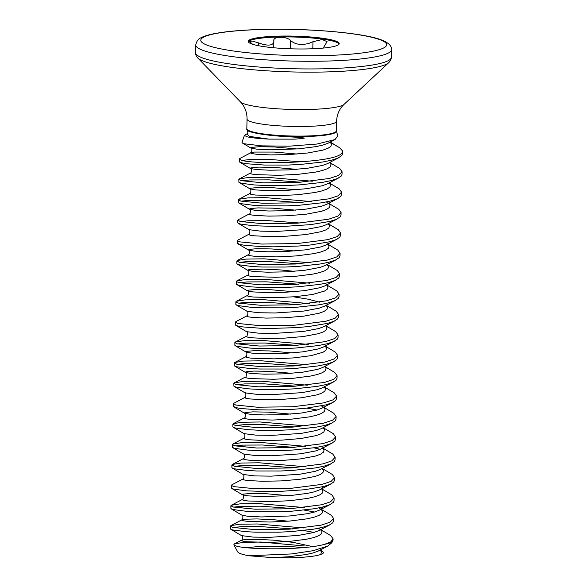 <?xml version="1.0" encoding="UTF-8"?>
<svg xmlns="http://www.w3.org/2000/svg" width="587" height="587" viewBox="0 0 587 587"><rect width="100%" height="100%" fill="white"/><g stroke="black" fill="none" stroke-linecap="round" stroke-linejoin="round"><path stroke-width="0.88" d="M244.471 135.414L246.863 136.734C250.898 137.762 258.273 138.561 268.985 139.126L294.681 139.141L301.248 138.642L304.411 138.099L301.491 137.512L288.195 136.778C268.707 135.597 255.55 133.741 248.727 131.217L246.672 129.147M241.976 142.303L242.482 143.052L244.478 143.8L261.567 145.862L289.09 146.192L317.075 144.035L335.052 139.545L337.833 135.832L336.366 131.011A44.854 6.288 -178.6 0 1 299.297 136.588A44.854 6.288 -178.6 0 1 248.778 131.062A44.854 6.288 -178.6 0 1 246.782 128.824L246.819 128.641A44.781 6.281 1.4 0 0 248.866 130.585A44.781 6.281 1.4 0 0 298.277 136.103A44.781 6.281 1.4 0 0 336.344 130.828L336.578 121.23C336.901 114.465 339.381 108.859 344.011 104.413L388.719 62.684C390.531 60.755 391.375 58.994 391.258 57.401L391.441 49.748C391.808 45.999 388.557 42.756 381.689 40.019C364.798 33.188 311.198 28.293 265.706 29.35C243.267 29.834 225.746 31.353 213.125 33.892C207.622 35.051 203.608 36.328 201.077 37.729C198.406 38.683 196.63 41.097 195.742 44.972A97.875 13.721 1.4 0 0 322.85 61.158A97.875 13.721 1.4 0 0 391.441 49.748M329.769 141.951L339.763 147.829L330.268 142.069M303.149 547.627A43.702 6.127 1.4 0 0 247.296 547.737M324.494 544.34C303.472 550.415 244.816 549.659 235.548 545.785L233.809 544.802L237.698 551.846A43.702 6.127 1.4 0 0 239.562 553.24A43.702 6.127 1.4 0 0 249.064 555.779L291.6 553.93L313.165 550.694L327.722 546.079L331.589 542.946L332.675 541.207A51.304 7.191 -178.6 0 1 324.494 544.34L330.679 541.962A51.517 7.22 1.4 0 0 333.086 539.864L333.108 538.881L330.679 541.962M233.809 544.802L234.345 543.929L243.194 542.403L260.76 542.028L304.411 545.954M320.201 550.041L322.314 551.303C323.562 552.118 323.672 552.91 322.652 553.673L320.685 554.466C314.456 556.953 293.581 558.42 272.713 557.65L249.064 555.779M342.566 151.872A51.517 7.22 -178.6 0 1 341.876 153.009L342.478 151.593A51.436 7.213 1.4 0 0 342.456 151.064L342.522 153.904L341.678 155.716L337.98 158.079L331.56 160.2L322.777 162.012L300.273 164.463L287.865 165.064L264.282 165.042L246.782 163.751L241.653 162.826L239.276 161.579L239.335 159.033L239.826 158.505L250.869 152.686L254.134 152.077L274.283 152.07L297.095 154.065M341.876 153.009C336.153 163.069 254.751 164.822 241.712 160.28L239.335 159.033M320.693 529.643L330.782 535.638L333.108 538.881M321.199 509.252L331.281 515.247L333.607 518.482L333.548 521.029L332.704 522.848L329.013 525.211L322.586 527.331L313.803 529.136L291.299 531.595L278.891 532.189L255.308 532.174L245.505 531.653L232.679 529.958L230.405 528.975L230.361 526.165L230.852 525.636L239.613 524.242L257.436 523.964L303.831 527.955M333.607 518.482L329.967 522.239L320.898 525.211L289.318 529.173L254.648 529.599L232.745 527.405L230.361 526.165M321.691 488.846L331.772 494.848L334.106 498.084L334.047 500.638L333.203 502.45L329.512 504.813L323.085 506.933L314.302 508.746L291.798 511.196L279.39 511.798L255.807 511.776L246.004 511.255L233.178 509.56L230.904 508.577L230.86 505.767L231.351 505.238L240.178 503.837L258.346 503.573L304.337 507.564M334.106 498.084L330.51 501.826L321.559 504.776L290.088 508.76L255.235 509.2L233.244 507.014L230.86 505.767M322.197 468.455L332.271 474.45L334.605 477.686L334.546 480.239L333.702 482.059L330.004 484.414L323.584 486.542L304.161 489.778L279.889 491.4L267.657 491.576L246.503 490.857L233.677 489.162L231.3 487.922L231.359 485.368L231.85 484.84L242.893 479.021L242.747 479.425L244.537 480.027L248.558 480.584L262.279 481.252L280.762 480.929L299.788 479.322L315.014 476.446L320.047 474.612L322.945 472.594L323.54 470.458L322.197 468.609M334.605 477.686L331.171 481.34L322.16 484.356L290.792 488.355L255.727 488.81L233.736 486.616L231.359 485.368M322.696 448.064L332.77 454.052L335.104 457.295L335.045 459.841L334.201 461.661L330.503 464.024L324.083 466.144L315.3 467.949L292.796 470.407L280.388 471.001L256.805 470.987L247.002 470.458L234.176 468.771L231.902 467.788L231.858 464.977L232.349 464.449L240.875 463.07L259.094 462.776L305.328 466.768M335.104 457.295L331.75 460.905L322.909 463.899L291.203 467.964L255.602 468.389L234.235 466.217L231.858 464.977M323.188 427.666L333.269 433.661L335.603 436.897L335.544 439.443L334.7 441.263L331.002 443.625L324.582 445.746L315.799 447.558L293.295 450.009L280.887 450.603L257.304 450.589L247.501 450.068L234.675 448.373L232.401 447.389L232.357 444.579L232.848 444.051L241.58 442.657L259.755 442.385L305.827 446.369M335.603 436.897L332.286 440.492L322.938 443.618L291.761 447.565L256.636 448.013L234.734 445.819L232.357 444.579M323.686 407.268L333.768 413.263L336.102 416.499L336.043 419.052L335.199 420.872L331.501 423.227L325.081 425.355L316.29 427.16L293.793 429.618L281.386 430.212L257.803 430.19L247.993 429.669L235.174 427.974L232.9 426.991L232.856 424.181L233.347 423.653L242.101 422.258L260.004 421.98L306.326 425.979M336.102 416.499L332.616 420.182L323.444 423.22L292.055 427.182L256.937 427.607L235.233 425.428L232.856 424.181M324.185 386.87L334.267 392.864L336.6 396.108L336.534 398.654L335.698 400.473L332 402.836L325.58 404.957L306.157 408.2L294.292 409.22L269.646 409.997L258.302 409.792L240.802 408.508L235.673 407.583L233.288 406.336L233.355 403.783L233.846 403.262L244.889 397.436L244.742 397.847L246.533 398.441L250.554 398.999L264.267 399.674L282.758 399.343L301.784 397.737L317.009 394.86L322.043 393.026L324.941 391.008L325.536 388.873L324.193 387.024M336.6 396.108L332.873 399.908L323.584 402.902L292.517 406.784L257.128 407.202L235.732 405.03L233.355 403.783M324.684 366.479L334.766 372.474L337.099 375.709L337.033 378.255L336.197 380.075L332.499 382.438L326.071 384.558L317.288 386.371L294.791 388.821L282.384 389.416L258.801 389.401L248.991 388.88L236.172 387.185L233.89 386.202L233.853 383.392L234.345 382.863L242.93 381.477L261.281 381.198L307.324 385.182M337.099 375.709L333.739 379.327L324.53 382.401L293.441 386.363L258.133 386.826L236.231 384.632L233.853 383.392M325.183 346.081L335.265 352.075L337.598 355.311L337.532 357.865L336.689 359.684L332.998 362.04L326.57 364.16L317.787 365.972L295.29 368.423L282.883 369.025L259.293 369.003L249.49 368.482L236.671 366.787L234.389 365.804L234.352 362.993L234.844 362.465L243.466 361.078L261.494 360.792L307.823 364.791M337.598 355.311L334.267 358.914L325 362.018L293.647 365.987L258.625 366.427L236.73 364.241L234.352 362.993M325.682 325.682L335.764 331.677L338.097 334.913L338.031 337.466L337.187 339.286L333.497 341.641L327.069 343.769L318.286 345.574L295.789 348.032L283.374 348.627L259.792 348.605L249.989 348.084L237.17 346.389L234.888 345.413L234.851 342.595L235.343 342.067L244.023 340.68L261.707 340.394L308.314 344.393M338.097 334.913L334.781 338.508L325.521 341.612L294.322 345.582L259.138 346.029L237.229 343.843L234.851 342.595M326.181 305.291L336.263 311.279L338.596 314.522L338.53 317.068L337.686 318.888L333.996 321.25L327.568 323.371L308.153 326.614L296.288 327.634L271.642 328.412L260.29 328.214L242.798 326.922L237.662 325.998L235.284 324.75L235.35 322.204L235.842 321.676L246.885 315.85L246.738 316.261L248.521 316.863L252.549 317.413L266.263 318.088L284.746 317.758L303.78 316.151L318.998 313.275L324.039 311.44L326.937 309.422L327.524 307.287L326.181 305.445M338.596 314.522L335.228 318.139L325.91 321.243L294.718 325.191L259.593 325.631L237.728 323.444L235.343 322.204M326.68 284.893L336.762 290.888L339.095 294.124L339.029 296.677L338.185 298.49L334.495 300.852L328.067 302.973L319.284 304.785L296.787 307.236L284.372 307.837L260.789 307.815L250.987 307.295L238.161 305.6L235.886 304.616L235.842 301.806L236.341 301.278L244.97 299.891L262.815 299.605L309.32 303.604M339.095 294.124L335.625 297.8L326.504 300.823L295.18 304.792L260.085 305.24L238.227 303.053L235.842 301.806M327.179 264.495L337.261 270.49L339.594 273.725L339.528 276.279L338.684 278.099L334.994 280.454L328.566 282.582L319.783 284.387L297.286 286.845L284.871 287.439L261.288 287.417L251.485 286.896L238.66 285.201L236.385 284.218L236.341 281.408L236.84 280.88L245.527 279.493L263.365 279.207L309.819 283.205M339.594 273.725L336.175 277.372L327.172 280.388L295.694 284.394L260.643 284.842L238.726 282.655L236.348 281.408M327.678 244.104L337.76 250.091L340.086 253.335L340.027 255.881L339.183 257.7L335.493 260.063L329.065 262.184L320.282 263.989L297.785 266.447L285.37 267.041L261.787 267.026L251.984 266.498L239.158 264.81L236.884 263.827L236.84 261.01L237.331 260.489L245.843 259.109L264.099 258.816L310.318 262.807M340.086 253.335L336.755 256.937L327.48 260.041L295.965 264.018L261.068 264.443L239.225 262.257L236.84 261.01M328.177 223.706L338.259 229.7L340.585 232.936L340.526 235.482L339.682 237.302L335.991 239.665L329.564 241.785L310.149 245.028L298.277 246.048L273.637 246.826L262.286 246.628L244.794 245.337L239.657 244.412L237.28 243.165L237.339 240.619L237.83 240.09L248.873 234.272L248.727 234.675L250.517 235.277L254.545 235.827L268.259 236.502L286.742 236.179L305.776 234.573L320.994 231.689L326.034 229.855L328.933 227.837L329.52 225.709L328.177 223.86M340.585 232.936L337.239 236.546L328.03 239.628L296.971 243.59L261.611 244.053L239.723 241.859L237.339 240.619M328.676 203.307L338.758 209.302L341.084 212.538L341.025 215.091L340.181 216.911L336.49 219.267L330.063 221.394L310.648 224.63L286.368 226.252L274.136 226.428L252.982 225.709L240.156 224.014L237.779 222.774L237.838 220.22L238.329 219.692L249.372 213.873L249.226 214.277L251.016 214.879L255.044 215.436L268.758 216.104L287.241 215.781L306.267 214.174L321.493 211.298L326.533 209.464L329.432 207.446L330.019 205.311L328.676 203.462M341.084 212.538L337.738 216.148L328.522 219.237L297.411 223.192L262.228 223.662L240.222 221.468L237.838 220.22M329.175 182.909L339.257 188.904L341.583 192.147L341.524 194.693L340.68 196.513L336.989 198.876L330.562 200.996L321.779 202.801L299.275 205.259L286.867 205.854L263.284 205.832L253.481 205.311L240.655 203.616L238.381 202.64L238.337 199.822L238.828 199.301L247.802 197.885L265.485 197.628L311.814 201.62M341.583 192.147L338.222 195.757L329.182 198.802L297.88 202.801L262.624 203.256L240.721 201.07L238.337 199.822M329.674 162.518L339.748 168.513L342.082 171.749L342.023 174.295L341.179 176.115L337.481 178.477L331.061 180.598L322.278 182.41L299.774 184.861L287.366 185.455L263.783 185.441L253.98 184.92L241.154 183.225L238.88 182.241L238.836 179.431L239.327 178.903L248.433 177.487L266.535 177.245L312.306 181.222M342.082 171.749L338.435 175.513L329.292 178.492L298.181 182.418L262.991 182.858L241.213 180.671L238.836 179.431M233.142 527.508L241.154 526.693L260.496 526.59L292.634 528.96M303.772 530.509L314.008 532.424M233.641 507.109L241.653 506.295L260.995 506.192L293.133 508.562M304.271 510.11L314.507 512.033M234.631 466.32L242.651 465.506L261.993 465.403L294.131 467.773M235.13 445.922L243.15 445.107L262.492 445.005L294.63 447.375M313.964 447.844L320.297 449.29M235.629 425.524L243.649 424.709L262.991 424.606L295.122 426.976M306.766 408.134L317.002 410.049M236.627 384.734L244.647 383.92L263.989 383.817L296.119 386.187M237.126 364.336L245.146 363.522L264.488 363.419L296.618 365.789M237.625 343.938L245.645 343.131L264.986 343.021L297.117 345.398M238.623 303.149L246.643 302.334L265.977 302.232L298.115 304.602M239.122 282.751L247.142 281.936L266.476 281.833L298.614 284.203M239.621 262.36L247.633 261.545L266.975 261.442L299.113 263.812M240.619 221.563L248.631 220.749L267.973 220.646L300.111 223.016M241.118 201.172L249.13 200.358L268.472 200.255L300.61 202.625M241.617 180.774L249.629 179.96L268.971 179.857L301.109 182.227M242.108 160.376L250.128 159.561L269.47 159.459L301.608 161.829M337.143 41.64A45.529 6.384 1.4 0 0 286.904 36.034A45.529 6.384 1.4 0 0 248.198 41.398A45.529 6.384 1.4 0 0 250.282 43.379A45.529 6.384 1.4 0 0 300.522 48.985A45.529 6.384 1.4 0 0 339.227 43.621A45.529 6.384 1.4 0 0 337.143 41.64M339.103 44.062A45.529 6.384 1.4 0 0 337.121 42.528A45.529 6.384 1.4 0 0 288.459 36.93A45.529 6.384 1.4 0 0 248.301 41.846M323.826 47.004L327.076 41.655L322.226 39.527L312.974 41.721L308.806 43.409C300.962 45.412 294.894 44.436 290.602 40.481C286.727 36.049 272.493 36.343 273.858 40.819L273.843 40.474M258.273 45.661L258.339 42.814L262.829 44.326C270.233 46.021 273.909 44.854 273.858 40.819L273.733 47.767M258.339 42.814L252.19 41.068L249.497 41.486L252.139 43.834M339.763 147.829L342.368 150.764L342.478 151.593M246.819 128.641L247.054 119.044A44.781 6.281 1.4 0 0 249.101 120.995A44.781 6.281 1.4 0 0 305.203 126.454A44.781 6.281 1.4 0 0 336.578 121.23M247.054 119.044C247.061 112.271 244.86 106.555 240.45 101.889A52.324 7.338 1.4 0 0 307.896 109.49A52.324 7.338 1.4 0 0 344.011 104.413M240.45 101.889L197.834 58.025A96.444 13.523 1.4 0 0 322.153 72.04A96.444 13.523 1.4 0 0 388.719 62.684M197.834 58.025C196.117 56 195.361 54.202 195.559 52.617A97.875 13.721 1.4 0 0 322.667 68.811A97.875 13.721 1.4 0 0 391.258 57.401M321.507 55.618A92.973 13.039 1.4 0 0 382.408 40.73A92.973 13.039 1.4 0 0 265.918 29.401A92.973 13.039 1.4 0 0 205.017 44.282A92.973 13.039 1.4 0 0 321.507 55.618M290.396 48.794L290.602 40.481M312.798 48.758L312.974 41.721M335.052 139.545L328.148 143.177L323.114 145.011L316.224 146.596L298.592 148.856L270.38 149.817L256.658 149.149L250.987 148.093L251.397 147.425L259.263 146.713L274.408 146.97L297.22 148.966M339.198 157.499L327.649 163.568L322.615 165.402L307.39 168.286L288.364 169.892L269.881 170.215L256.159 169.54L250.488 168.491L250.898 167.823L258.764 167.112L273.909 167.368L296.721 169.364M338.699 177.89L327.157 183.966L322.116 185.8L306.891 188.676L287.865 190.283L269.382 190.614L255.661 189.939L249.989 188.882L250.407 188.222L258.265 187.51L273.41 187.767L296.222 189.762M338.2 198.289L326.658 204.364L321.617 206.198L306.392 209.075L287.366 210.682L268.883 211.004L255.169 210.337L249.49 209.28L249.908 208.62L257.766 207.901L272.911 208.158L295.723 210.153M337.701 218.687L326.159 224.762L321.118 226.589L305.9 229.473L277.277 231.388L260.694 231.161L248.991 229.678C250.363 228.57 249.901 235.57 248.873 234.272M337.202 239.078L325.66 245.153L320.619 246.988L305.401 249.864L286.368 251.471L267.885 251.801L254.171 251.126L248.492 250.069L248.91 249.409L256.768 248.697L271.913 248.954L294.725 250.95M336.703 259.476L325.161 265.551L320.12 267.386L304.902 270.262L285.869 271.869L267.386 272.192L253.672 271.524L247.993 270.468L248.411 269.807L263.115 269.073L280.674 269.947L294.226 271.341M336.204 279.874L324.662 285.95L319.622 287.777L304.404 290.66L285.37 292.267L266.887 292.59L253.173 291.922L247.494 290.866L247.912 290.198L255.771 289.486L270.915 289.743L293.727 291.739M335.705 300.273L324.163 306.341L319.123 308.175L303.905 311.059L275.281 312.974L258.706 312.746L246.995 311.264C248.367 310.156 247.912 317.156 246.885 315.85M335.206 320.663L323.664 326.739L318.624 328.573L303.406 331.45L274.789 333.372L258.207 333.145L246.496 331.655C247.868 330.554 247.413 337.547 246.386 336.248L235.343 342.067M334.715 341.062L323.166 347.137L318.125 348.972L302.907 351.848L283.881 353.455L265.39 353.778L251.676 353.11L245.997 352.053L246.415 351.386L254.274 350.674L269.418 350.931L292.231 352.926M334.216 361.46L322.667 367.528L317.626 369.362L302.408 372.246L283.382 373.853L264.891 374.176L251.177 373.501L245.498 372.452L245.916 371.784L253.775 371.072L268.919 371.329L291.732 373.325M333.717 381.851L322.168 387.926L317.134 389.761L301.909 392.637L273.293 394.559L256.71 394.332L244.999 392.842C246.379 391.742 245.916 398.734 244.889 397.436M333.218 402.249L321.669 408.325L316.635 410.159L301.41 413.035L282.384 414.642L263.893 414.965L250.179 414.297L244.5 413.241L244.918 412.58L252.777 411.861L267.921 412.118L290.734 414.114M332.719 422.647L321.17 428.723L316.136 430.55L300.911 433.433L272.295 435.349L255.712 435.121L244.009 433.639C245.381 432.531 244.918 439.531 243.891 438.232L232.848 444.051M332.22 443.038L320.671 449.114L315.637 450.948L300.412 453.824L271.796 455.747L255.213 455.519L243.51 454.03C244.882 452.929 244.419 459.929 243.392 458.623L232.349 464.449M331.721 463.437L320.172 469.512L315.138 471.346L299.913 474.223L271.297 476.145L254.714 475.918L243.011 474.428C244.383 473.327 243.921 480.32 242.893 479.021M323.21 486.638L322.571 487.885L320.201 489.639L314.639 491.737L307.749 493.329L290.117 495.589L261.905 496.551L248.184 495.883L242.512 494.826L242.923 494.159L250.788 493.447L265.933 493.704L288.745 495.699M322.711 507.029L322.08 508.283L319.702 510.037L314.14 512.135L307.25 513.72L289.618 515.988L261.406 516.949L247.685 516.274L242.013 515.225C243.385 514.117 242.923 521.117 241.895 519.811L245.161 519.209L257.011 518.923L274.569 519.803L288.122 521.197M330.224 524.624L318.682 530.699L313.641 532.534L298.423 535.41L269.8 537.332L253.217 537.105L241.514 535.615C242.886 534.515 242.424 541.508 241.396 540.209L244.662 539.6L256.512 539.321L274.07 540.194L293.309 542.388L312.57 546.578M327.722 546.079L318.183 551.098L313.142 552.932L306.26 554.517L288.621 556.777L272.713 557.65M330.173 142.274L331.516 144.123L330.921 146.251L328.023 148.276L322.989 150.103L307.764 152.987L288.738 154.594L270.255 154.917L256.534 154.249L252.513 153.691L250.722 153.09L250.869 152.686C251.896 153.985 252.359 146.992 250.987 148.093L242.475 143.059M329.674 162.672L331.017 164.514L330.422 166.649L327.524 168.667L322.49 170.501L315.601 172.086L297.969 174.354L278.649 175.3L256.035 174.64L252.014 174.09L250.223 173.488L250.37 173.084L239.327 178.903M329.175 183.063L330.518 184.912L329.931 187.048L327.032 189.065L321.992 190.9L315.102 192.485L297.47 194.745L278.15 195.698L255.536 195.038L251.515 194.48L249.724 193.886L249.871 193.475L238.828 199.301M326.343 201.965L327.216 202.442M327.678 244.258L329.021 246.1L328.434 248.235L325.536 250.253L320.495 252.087L313.612 253.672L295.973 255.939L276.653 256.886L254.046 256.226L250.018 255.668L248.228 255.074L248.374 254.663L237.331 260.489M327.179 264.649L328.522 266.498L327.935 268.633L325.037 270.651L319.996 272.485L313.113 274.07L295.474 276.33L276.154 277.277L253.547 276.624L249.519 276.066L247.729 275.464L247.883 275.061L236.84 280.88M326.68 285.047L328.023 286.896L327.436 289.024L324.538 291.049L312.614 294.469L294.975 296.728L275.655 297.675L253.048 297.022L249.02 296.464L247.237 295.863L247.384 295.459L236.341 301.278M293.603 296.839L308.153 299.187L319.636 302.188M325.682 325.836L327.032 327.685L326.438 329.821L323.54 331.838L318.499 333.673L303.281 336.549L284.255 338.156L265.764 338.479L252.05 337.811L248.022 337.254L246.239 336.659L246.386 336.248M325.191 346.235L326.533 348.084L325.939 350.212L323.041 352.237L311.117 355.656L293.478 357.916L274.166 358.862L251.552 358.209L247.523 357.652L245.74 357.05L245.887 356.647L234.844 362.465M324.692 366.633L326.034 368.475L325.44 370.61L322.542 372.628L317.508 374.462L310.618 376.047L292.979 378.314L273.667 379.261L251.053 378.6L247.024 378.05L245.241 377.448L245.388 377.045L234.345 382.863M321.36 405.925L322.234 406.402M323.694 407.422L325.037 409.271L324.442 411.406L321.544 413.424L316.51 415.258L309.62 416.843L291.981 419.103L272.669 420.05L250.055 419.397L246.034 418.839L244.243 418.238L244.39 417.834L233.347 423.653M323.195 427.82L324.538 429.669L323.943 431.797L321.045 433.815L316.011 435.649L300.786 438.533L281.76 440.14L263.277 440.463L249.556 439.788L245.535 439.237L243.744 438.636L243.891 438.232M322.696 448.219L324.039 450.06L323.444 452.195L320.546 454.213L315.512 456.048L300.287 458.924L281.261 460.531L262.778 460.861L249.057 460.186L245.036 459.636L243.245 459.034L243.392 458.623M321.581 488.912L323.041 490.857L322.454 492.985L319.555 495.01L314.515 496.837L307.625 498.429L289.993 500.689L270.673 501.636L248.059 500.982L244.038 500.425L242.248 499.823L242.394 499.42L231.351 505.238M318.866 507.902L321.25 509.589L321.265 508.914M321.199 509.406L322.542 511.248L321.955 513.383L319.057 515.401L314.016 517.235L307.126 518.82L289.494 521.087L270.174 522.034L247.567 521.373L243.539 520.823L241.749 520.221L241.895 519.811L230.852 525.636M318.367 528.3L320.297 529.481L322.043 531.646L321.456 533.781L318.558 535.799L313.517 537.633L306.634 539.218L288.995 541.478L269.675 542.432L247.068 541.772L243.04 541.214L241.25 540.62L241.396 540.209L234.345 543.929M320.201 550.195L321.544 552.044L320.685 554.466M244.86 135.032L247.068 133.873L249.453 136.397L268.985 139.126M246.782 128.824L246.643 129.221M244.427 135.399L241.961 142.296M323.782 48.024L323.811 47.004M195.559 52.617L195.742 44.972M333.086 539.864L332.675 541.207M330.239 141.783L330.224 142.458M329.74 162.181L329.725 162.856M239.738 162.137L250.488 168.491C251.86 167.383 251.397 174.383 250.37 173.084M329.241 182.579L329.226 183.254M239.239 182.528L249.989 188.882C251.361 187.781 250.898 194.774 249.871 193.475M328.742 202.97L328.727 203.645M238.74 202.926L249.49 209.28C250.862 208.18 250.4 215.172 249.372 213.873M328.243 223.368L328.228 224.043M327.744 243.766L327.729 244.441M237.742 243.715L248.492 250.069C249.864 248.969 249.409 255.969 248.374 254.663M327.245 264.157L327.23 264.832M237.243 264.113L247.993 270.468C249.365 269.367 248.91 276.36 247.883 275.061M326.746 284.556L326.732 285.231M236.744 284.512L247.494 290.866C248.866 289.765 248.411 296.758 247.384 295.459M326.255 304.954L326.233 305.629M325.756 325.352L325.734 326.027M325.257 345.743L325.235 346.418M235.248 345.699L245.997 352.053C247.369 350.953 246.914 357.945 245.887 356.647M324.758 366.141L324.736 366.816M234.749 366.097L245.498 372.452C246.878 371.344 246.415 378.344 245.388 377.045M324.259 386.539L324.244 387.215M323.76 406.93L323.745 407.605M233.758 406.886L244.5 413.241C245.88 412.14 245.417 419.133 244.39 417.834M323.261 427.329L323.246 428.004M322.762 447.727L322.747 448.402M322.263 468.118L322.248 468.793M331.222 483.835L321.537 488.934M231.762 488.472L242.512 494.826C243.884 493.726 243.422 500.718 242.394 499.42M320.766 529.313L320.751 529.988L319.24 528.784M320.267 549.703L320.253 550.379M230.764 529.261L241.514 535.615M231.263 508.863L242.013 515.225M330.723 504.233L319.702 510.037M232.261 468.074L243.011 474.428M232.76 447.676L243.51 454.03M233.259 427.285L244.009 433.639M234.257 386.488L244.999 392.842M235.747 325.301L246.496 331.655M236.245 304.902L246.995 311.264M238.241 223.324L248.991 229.678M247.068 133.873L247.054 133.88C248 133.388 248.044 132.214 247.186 130.358"/></g></svg>
